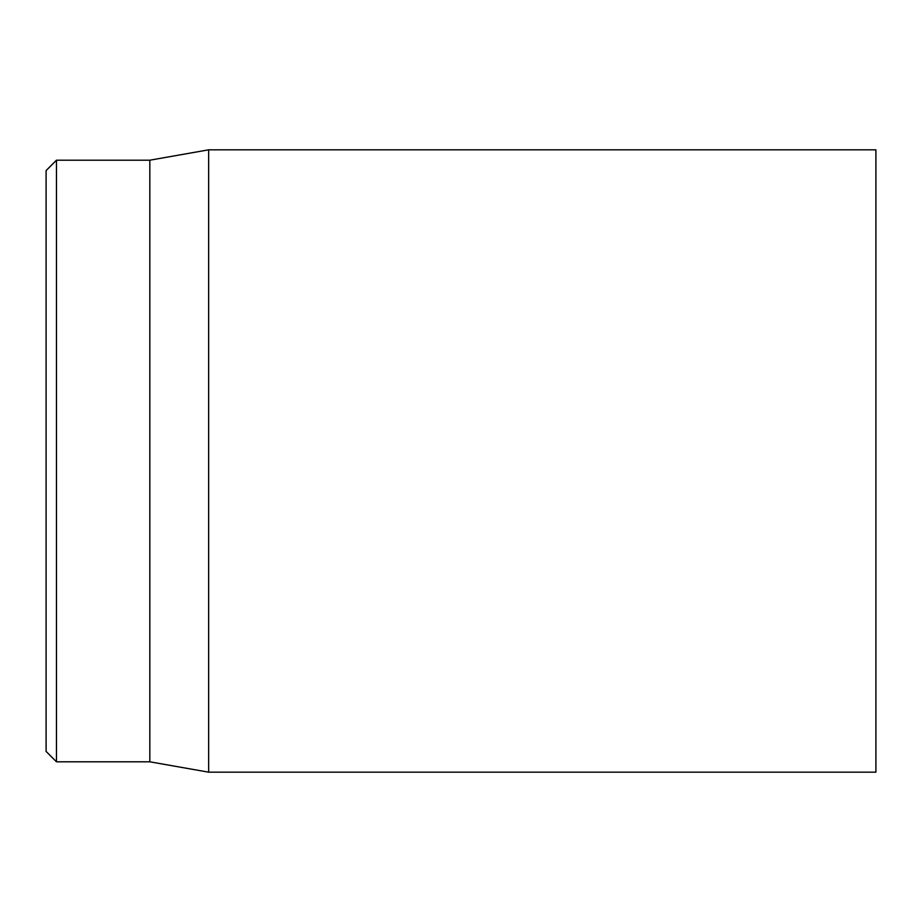<?xml version="1.0" encoding="UTF-8"?>
<svg xmlns="http://www.w3.org/2000/svg" width="922" height="922" viewBox="0 0 922 922"><rect width="100%" height="100%" fill="white"/><g stroke="black" fill="none" stroke-linecap="round" stroke-linejoin="round"><path stroke-width="1.38" d="M875.9 461L875.9 149.825L208.649 149.825L208.649 772.175L875.9 772.175L875.9 461M46.1 461L46.1 751.43L56.473 761.803L56.473 160.198L46.1 170.57L46.1 461M56.473 761.803L149.825 761.803L149.825 160.198L56.473 160.198M149.825 761.803L208.649 772.175M149.825 160.198L208.649 149.825"/></g></svg>
